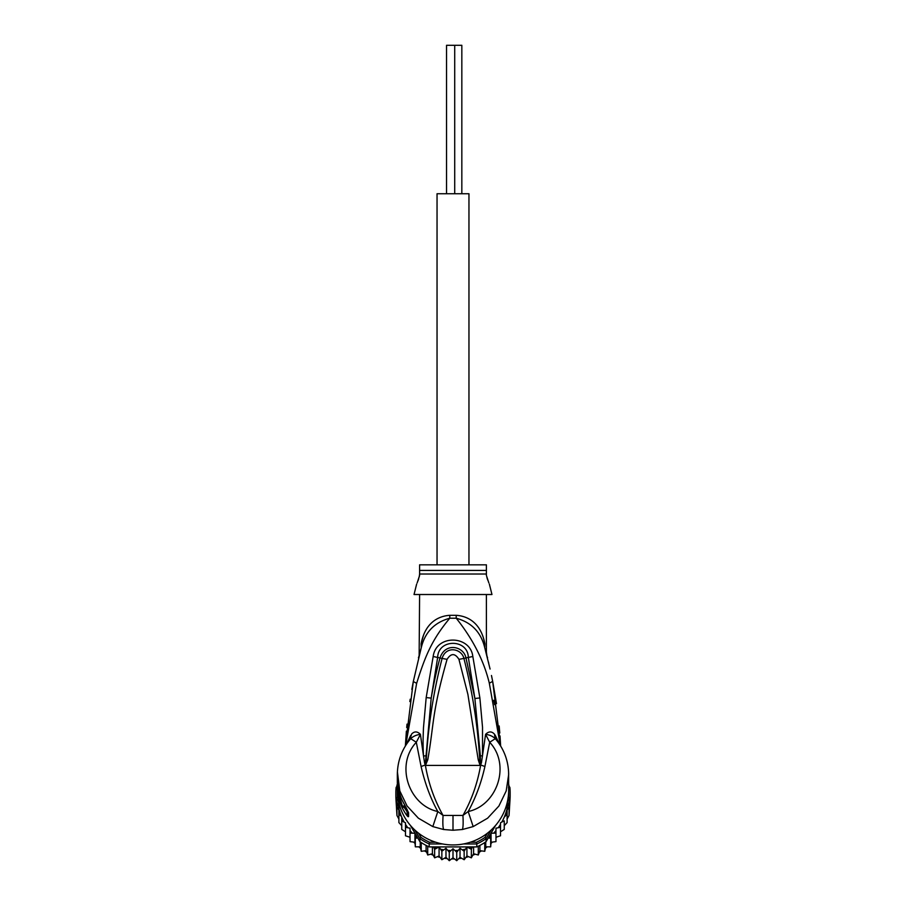 <?xml version="1.0" encoding="UTF-8"?>
<svg xmlns="http://www.w3.org/2000/svg" width="906" height="906" viewBox="0 0 906 906"><rect width="100%" height="100%" fill="white"/><g stroke="black" fill="none" stroke-linecap="round" stroke-linejoin="round"><path stroke-width="1.36" d="M461.834 193.737L461.834 45.3L454.71 45.3L454.71 193.737M454.71 45.3L446.545 45.3L446.545 193.737M468.957 564.834L468.957 193.737L437.043 193.737L437.043 564.834M398.889 810.043L398.889 814.098L398.889 810.043L396.953 806.986L396.953 803.067L396.953 815.502L395.979 799.432A57.146 56.285 -0 0 1 395.854 795.751L395.854 792.784A57.146 56.285 180 0 1 396.103 787.507L397.553 787.71M395.979 799.432A57.146 56.285 -0 0 0 396.103 801.029L400.69 808.843M397.915 797.96L397.553 797.359L396.103 798.061L396.103 801.029M398.821 802.705L396.103 798.061A57.146 56.285 180 0 1 395.854 792.784M508.447 787.71L509.897 787.507A57.146 56.285 180 0 1 510.146 792.784L510.146 795.751A57.146 56.285 -0 0 1 510.021 799.432A57.146 56.285 -0 0 1 509.897 801.029L509.897 798.061L508.447 797.359L508.085 797.96M510.146 792.784A57.146 56.285 180 0 1 509.897 798.061L507.179 802.705M508.651 791.323A55.662 54.813 180 0 1 508.447 797.359M397.553 797.359A55.662 54.813 180 0 1 397.349 791.323M435.741 842.229L429.523 842.229L429.195 843.95A57.146 56.285 180 0 1 419.908 838.673L421.03 837.404L418.549 833.18M429.523 842.229A55.662 54.813 180 0 1 421.03 837.404M487.451 833.18L484.97 837.404L486.092 838.673A57.146 56.285 180 0 1 476.805 843.95L476.477 842.229L470.259 842.229M410.373 825.366L419.908 841.64A57.146 56.285 0 0 0 421.245 842.546A57.146 56.285 0 0 0 427.723 846.227A57.146 56.285 -0 0 0 429.195 846.917L476.805 846.917L476.805 843.95L463.487 843.95M442.513 843.95L429.195 843.95L429.195 846.917M484.97 837.404A55.662 54.813 180 0 1 476.477 842.229M491.165 830.021L486.092 838.673L486.092 841.64L495.627 825.366M508.662 785.411L509.897 787.507M419.908 841.64L419.908 838.673L414.835 830.021M396.103 787.507L397.338 785.411A55.662 54.813 180 0 1 397.338 784.664L397.338 790.111A55.662 54.813 -0 0 0 453 844.936A55.662 54.813 -0 0 0 508.662 790.111L508.594 771.867M476.805 846.917A57.146 56.285 -0 0 0 478.277 846.227A57.146 56.285 -0 0 0 484.755 842.546A57.146 56.285 -0 0 0 486.092 841.64M505.31 808.843L509.897 801.029M417.734 837.937L415.322 838.322L414.948 833.226L410.033 833.124L410.033 828.22L405.48 827.28L405.48 822.773L401.743 820.904L401.743 817.133L401.743 829.42M472.456 846.917L471.369 849.307L466.93 846.94L464.144 851.21L460.022 848.288L456.737 852.172L453 848.741L449.263 852.172L445.979 848.288L441.856 851.21L439.07 846.94L434.631 849.307L433.544 846.917M498.3 827.608A55.662 54.813 180 0 0 500.52 824.301L500.52 831.787L504.257 829.409L504.257 820.904L501.867 822.002L500.52 822.773L500.52 827.28L495.967 828.22L495.967 833.124L491.052 833.226L490.678 838.322L488.266 837.937M504.257 820.904L504.257 825.683L507.111 822.603L507.111 814.098L504.257 817.133A55.662 54.813 180 0 1 501.867 822.002M509.331 802.07L509.047 806.986L507.111 810.043L507.111 814.098M507.111 810.043L507.111 819.047L509.047 815.491L510.021 799.432M508.662 784.234L509.047 786.068M509.047 815.502L509.047 806.986M509.047 803.067L509.047 811.991M396.998 785.978L397.338 784.245M396.953 785.015L396.953 786.068M396.953 803.067L396.669 802.07M396.953 815.491L398.889 819.047L398.889 822.603L398.889 814.098L401.403 816.329A55.662 54.813 180 0 1 398.017 804.29M404.133 822.002A55.662 54.813 180 0 1 401.743 817.133L401.403 816.329M414.948 833.226L414.948 842.24L415.322 846.827L415.322 838.322M415.322 846.827L420.248 846.816L421.245 851.312L421.245 842.546M420.248 841.867L420.248 846.816M421.245 851.312L426.092 850.666L427.723 854.992L427.723 846.227M426.092 845.411L426.092 850.666M427.723 854.992L432.411 853.735L434.631 857.812L434.631 849.307M432.411 846.917L432.411 853.735M434.654 857.835L439.07 855.955L441.856 859.715L441.856 851.21M439.07 846.94L439.07 855.955M441.856 859.715L445.979 857.314L449.263 860.677L449.263 852.172M445.979 848.288L445.979 857.314M449.285 860.7L453 857.767L453 848.741M453 857.767L456.737 860.677L456.737 852.172M456.715 860.7L460.022 857.314L464.166 859.737L466.93 855.955L471.346 857.835L473.589 853.735L478.289 855.004L479.908 850.666L484.755 851.323L485.752 846.816L490.678 846.85L491.052 842.24L495.967 841.629L495.967 833.124M460.022 848.288L460.022 857.314M466.93 846.94L466.93 855.955M464.166 859.737L464.144 851.21M473.589 846.917L473.589 853.735M471.346 857.835L471.369 849.307M479.908 845.411L479.908 850.666M478.277 854.992L478.277 846.227M485.752 841.867L485.752 846.816M484.755 851.323L484.755 842.546M491.052 833.226L491.052 842.24M490.678 846.85L490.678 838.322M493.827 833.022A55.662 54.813 180 0 0 495.967 830.598L495.967 837.246L500.52 835.785L500.52 827.28M398.889 822.603L401.743 825.683M401.743 829.409L405.48 831.787M410.033 837.246L405.48 835.796L405.48 827.28M414.948 842.24L410.033 841.64L410.033 833.124M398.244 787.71L397.938 787.71A55.662 54.813 180 0 1 397.338 779.681L397.338 780.836A55.662 54.813 -0 0 0 397.394 783.396L397.338 782.569M397.338 781.029L397.338 782.184A55.662 54.813 -0 0 0 397.36 783.656L397.36 782.49A55.662 54.813 180 0 1 397.338 781.029A55.662 54.813 180 0 1 397.338 780.938M397.338 782.954L398.119 790.621M397.938 787.71L397.938 790.621M397.338 779.681A55.662 54.813 180 0 1 397.349 778.752M400.463 795.978L399.852 795.978A55.662 54.813 180 0 1 398.538 791.006L398.538 792.354A55.662 54.813 180 0 1 398.119 790.168L398.119 791.323A55.662 54.813 0 0 0 398.538 793.52L398.538 794.868A55.662 54.813 0 0 0 399.852 799.839L400.599 802.037A55.662 54.813 0 0 0 402.694 807.008L399.852 797.608L401.075 797.608M399.852 795.978L399.852 797.608M488.844 582.932L486.397 575.423L486.397 564.834L419.603 564.834L419.603 575.412L417.145 582.966M398.765 790.168L398.119 790.168M405.163 806.181L405.163 807.008L402.694 807.008M406.613 808.809L404.37 806.046M417.949 580.961L418.708 578.764M419.229 576.975L419.603 574.019L486.397 574.019L486.397 575.412M486.896 577.428L487.7 579.999M480.327 764.834L479.704 759.432L480.044 765.219L478.221 759.817L479.704 759.432C477.756 725.378 472.49 691.708 463.906 658.424L458.934 659.342C454.982 653.079 451.018 653.079 447.066 659.342L442.094 658.424C446.035 645.287 461.709 648.639 463.906 658.424L465.978 657.915C463.612 646.035 445.106 642.161 440.022 657.915C436.975 668.594 434.031 682.003 431.188 698.118L437.677 657.246C438.244 638.719 467.756 638.719 468.323 657.246L474.88 698.492L465.978 657.915L472.83 656.499L479.886 697.948L474.88 698.492L480.35 755.74L480.474 764.992L480.565 762.682L481.426 762.875L480.384 765.411L425.616 765.411L426.296 759.375L425.288 765.242L424.574 762.852L425.435 762.659L431.188 698.118L426.182 697.575L433.17 656.499L442.094 658.424C433.521 691.697 428.255 725.344 426.296 759.375L427.791 759.76L425.673 764.834M478.221 759.817L467.892 694.37L458.934 659.342M427.791 759.76C434.212 722.909 431.63 713.928 447.066 659.342M406.613 809.658L407.088 811.708L403.691 806.736L402.343 808.118A55.662 54.813 180 0 1 397.338 785.4M489.365 584.121L491.969 594.517L414.031 594.517L416.635 584.121M425.616 765.411L425.39 765.377C428.504 783.328 434.393 800.021 443.068 815.445L462.932 815.445C471.607 800.021 477.496 783.328 480.61 765.377L480.384 765.411M483.294 637.45L484.88 643.781L484.744 647.722C487.688 658.753 487.688 658.753 484.744 647.722L485.446 650.304M486.284 651.335L486.952 656.057M488.459 662.105L488.742 663.271M490.078 669.047L484.846 648.096M492.751 681.799L496.477 703.668M499.931 741.04L497.496 720.734M494.631 704.698L493.679 700.27M499.161 725.989L499.784 732.977M500.01 735.944L500.644 746L492.671 681.414L489.319 683.192C483.895 660.701 472.864 639.036 456.228 618.22C471.516 622.388 481.018 632.218 484.744 647.722L485.288 649.715M443.612 829.511C442.819 827.359 442.649 822.671 443.068 815.445L437.813 811.527L432.819 826.589L443.612 829.511L453 830.247L462.388 829.511L473.181 826.589L487.609 818.197L498.9 806.034L506.182 790.983L508.662 774.607M473.181 826.589L468.187 811.527C496.896 805.502 511.165 765.253 489.693 742.263L495.288 738.673L494.416 734.098C491.652 731.153 488.696 731.233 485.582 734.347L489.693 742.263L484.903 766.51C481.301 782.739 475.729 797.744 468.187 811.527L462.932 815.445C463.34 822.886 463.17 827.574 462.388 829.511M402.343 800.53L402.355 800.621C399.036 793.373 397.36 785.774 397.338 777.812A55.662 54.813 -0 0 0 402.343 800.53L407.27 809.862M407.077 809.67L407.077 812.172A7.418 7.305 0 0 0 408.572 816.566C408.017 817.427 405.933 814.607 402.343 808.118M407.247 809.817A7.418 7.305 180 0 0 408.572 812.682L406.024 807.665M406.635 735.151L408.708 719.421M419.603 594.517L419.138 655.684L421.256 647.722L413.306 681.527L405.356 746L406.375 731.142M486.397 652.003L486.397 594.517M484.88 643.781C486.805 654.143 486.805 654.143 484.88 643.781C480.508 620.723 465.435 615.899 456.205 615.31A14.847 1.427 90 0 0 456.228 618.22L449.772 618.22C432.003 639.579 425.31 655.695 416.647 683.317L405.695 745.445M485.548 650.667L485.944 652.15M485.978 652.275L486.42 653.985M423.623 634.88L421.233 643.181M508.662 774.596C508.526 761.085 504.121 749.183 495.457 738.866L495.288 738.673C492.751 736.261 489.523 734.823 485.582 734.347L481.426 762.875M425.48 764.913L421.097 766.51C424.937 783.35 430.509 798.356 437.813 811.527C409.104 805.491 394.835 765.253 416.307 742.263L410.712 738.673C413.17 736.306 416.398 734.868 420.418 734.347C417.304 731.233 414.348 731.153 411.584 734.098L409.818 739.806L411.584 734.098M421.097 766.51L416.307 742.263L420.418 734.347L423.51 756.012C422.751 742.082 423.181 736.533 423.476 727.756L426.182 697.575M424.574 762.852L423.51 756.012L425.65 755.808M397.406 771.889L399.806 790.938L407.032 805.932L418.379 818.186L432.819 826.589M397.338 774.596C397.474 761.085 401.879 749.183 410.543 738.866L410.712 738.673M406.692 727.541L407.02 724.12M409.84 701.561L410.203 699.183M411.822 689.489L413.306 681.527L416.647 683.317M419.512 654.234L419.682 653.577M421.12 648.209L421.256 647.722C424.982 632.218 434.484 622.388 449.772 618.22L449.772 618.22A14.847 1.427 -90 0 0 449.795 615.31C440.565 615.899 425.48 620.735 421.12 643.781C419.195 654.143 419.195 654.143 421.12 643.781L421.256 647.722M480.35 755.74L482.502 755.944L482.524 727.235L479.886 697.948M433.17 656.499C436.16 633.996 470.452 635.253 472.83 656.499M410.656 735.479L406.556 744.12M500.305 745.445L489.319 683.192M496.182 739.806L495.344 735.479L499.444 744.12M494.416 734.098L495.344 735.479M417.462 837.948A55.662 54.813 180 0 1 415.163 835.955M436.567 848.129A55.662 54.813 180 0 1 433.657 847.155M443.646 849.794A55.662 54.813 180 0 1 440.644 849.205M450.894 850.53A55.662 54.813 180 0 1 447.836 850.338M458.164 850.338A55.662 54.813 180 0 1 455.106 850.53M465.356 849.205A55.662 54.813 180 0 1 462.354 849.794M472.343 847.155A55.662 54.813 180 0 1 469.433 848.129M490.837 835.955A55.662 54.813 180 0 1 488.538 837.948M507.983 804.29A55.662 54.813 180 0 1 504.597 816.329M407.7 827.608A55.662 54.813 180 0 1 405.48 824.301M412.173 833.022A55.662 54.813 180 0 1 410.033 830.598M409.478 837.099A53.805 52.99 -0 0 0 410.033 837.835L409.478 837.099M413.725 842.15A53.805 52.99 -0 0 0 415.05 843.497L413.714 842.15M418.855 846.895A53.805 52.99 -0 0 0 420.531 848.197L418.844 846.895M426.613 852.127L424.586 850.949A53.805 52.99 -0 0 0 426.613 852.116M430.86 854.233A53.805 52.99 -0 0 0 433.159 855.185L430.848 854.233M437.53 856.691A53.805 52.99 -0 0 0 440.044 857.37L437.519 856.691M444.506 858.265A53.805 52.99 -0 0 0 447.156 858.616L444.495 858.265M451.652 858.911A53.805 52.99 -0 0 0 454.348 858.911M458.844 858.616A53.805 52.99 -0 0 0 461.494 858.265L458.832 858.628M465.956 857.37A53.805 52.99 -0 0 0 468.47 856.691L465.944 857.382M472.841 855.185A53.805 52.99 -0 0 0 475.14 854.233L472.841 855.207M479.387 852.116A53.805 52.99 -0 0 0 481.403 850.949L479.387 852.127M485.469 848.197A53.805 52.99 -0 0 0 487.145 846.895L485.457 848.209M490.95 843.497A53.805 52.99 -0 0 0 492.275 842.15L490.95 843.509M495.967 837.835A53.805 52.99 -0 0 0 496.522 837.099L495.967 837.846M405.084 806.034L402.694 806.034M419.603 570.429L486.397 570.429M484.903 766.51L480.52 764.913M453 815.627L453 830.247M405.786 807.314L402.411 800.689M408.572 812.682L408.572 816.566M449.795 615.31L456.205 615.31M451.641 858.922L454.359 858.922M486.816 655.502L487.02 656.306M491.471 675.491L492.671 681.414M486.873 655.706L487.575 657.813M397.338 774.607L397.338 777.812M418.425 657.813L419.127 655.706M419.863 652.886L420.01 652.32M420.78 649.443L421.007 648.617M405.356 746L413.306 681.527"/></g></svg>
